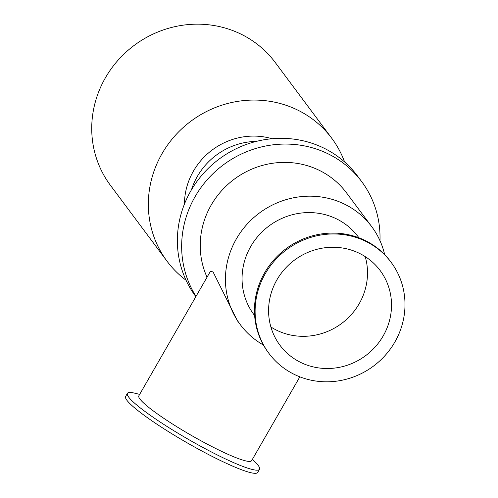 <?xml version="1.0" encoding="UTF-8"?>
<svg xmlns="http://www.w3.org/2000/svg" width="498" height="498" viewBox="0 0 498 498"><rect width="100%" height="100%" fill="white"/><g stroke="black" fill="none" stroke-linecap="round" stroke-linejoin="round"><path stroke-width="0.75" d="M379.98 240.69A100.851 96.133 143.3 0 0 361.685 181.608A100.851 96.133 143.3 0 0 226.372 162.69A100.851 96.133 143.3 0 0 196.007 296.397M384.674 254.634A81.965 78.124 143.3 0 0 371.745 226.69L346.546 192.907A81.965 78.124 143.3 0 0 241.069 174.617A81.965 78.124 143.3 0 0 207.044 277.205M344.61 161.968A102.775 97.963 143.3 0 0 331.799 138.326A102.775 97.963 143.3 0 0 190.846 121.244A102.775 97.963 143.3 0 0 167.035 261.213A102.775 97.963 143.3 0 0 186.047 280.237M331.799 138.326L275.195 62.431A102.775 97.963 143.3 0 0 134.242 45.349A102.775 97.963 143.3 0 0 110.425 185.318L167.035 261.213M272.07 138.724A67.236 64.086 143.3 0 0 184.447 204.08M256.389 141.376A67.236 64.086 143.3 0 0 191.462 189.806M361.685 181.608L357.402 175.869A100.851 96.133 143.3 0 0 219.089 159.105A100.851 96.133 143.3 0 0 195.72 296.459L195.863 296.652M299.846 376.837L251.633 460.681A65.057 8.124 29.9 0 1 206.994 444.017A65.057 8.124 29.9 0 1 138.836 395.823L210.386 271.391L213.044 271.896L237.353 320.681L240.341 324.696A81.965 78.124 143.3 0 0 263.436 345.058M139.67 394.379L134.603 393.152A76.2 9.518 29.9 0 0 127.413 393.333L125.608 396.476A76.2 9.518 29.9 0 0 205.444 452.925A76.2 9.518 29.9 0 0 257.721 472.44L259.526 469.303A76.2 9.518 29.9 0 0 256.072 462.997L252.461 459.237M127.413 393.333A76.2 9.518 29.9 0 0 207.249 449.787A76.2 9.518 29.9 0 0 259.526 469.303M254.634 315.583L253.893 314.587A65.057 62.013 -36.7 0 1 268.97 225.986A65.057 62.013 -36.7 0 1 358.193 236.799L358.934 237.789M270.881 326.968A62.499 59.573 143.3 0 0 275.133 329.446A62.499 59.573 143.3 0 0 343.682 321.87A62.499 59.573 143.3 0 0 365.215 256.607M299.142 361.635A62.499 59.573 143.3 0 0 375.448 346.658A62.499 59.573 143.3 0 0 380.148 270.52A62.499 59.573 143.3 0 0 294.436 260.13A62.499 59.573 143.3 0 0 279.957 345.245A62.499 59.573 143.3 0 0 299.142 361.635M391.135 262.328L390.476 261.444A76.2 72.633 143.3 0 0 285.97 248.776A76.2 72.633 143.3 0 0 268.31 352.553L268.97 353.437A76.2 72.633 143.3 0 0 292.363 373.419A76.2 72.633 143.3 0 0 385.402 355.161A76.2 72.633 143.3 0 0 391.135 262.328A76.2 72.633 143.3 0 0 286.63 249.66A76.2 72.633 143.3 0 0 268.97 353.437M371.745 226.69A81.965 78.124 143.3 0 0 259.334 213.069A81.965 78.124 143.3 0 0 240.341 324.696"/></g></svg>
